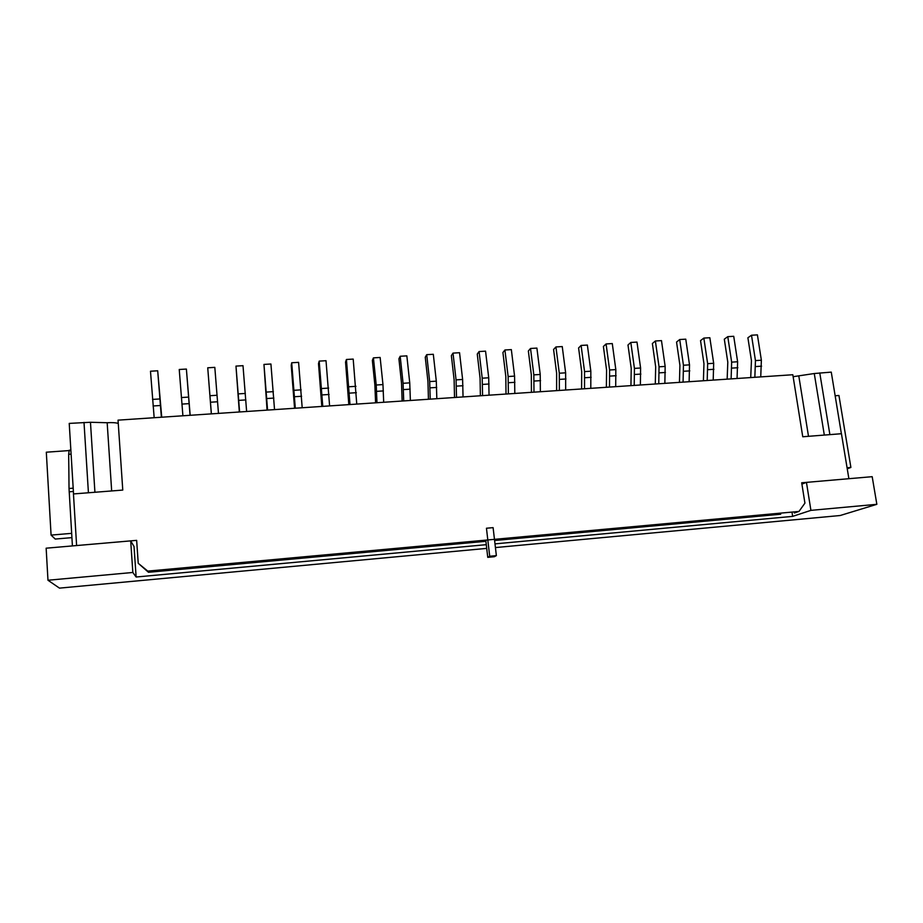 <?xml version="1.0" encoding="UTF-8"?>
<svg xmlns="http://www.w3.org/2000/svg" width="923" height="923" viewBox="0 0 923 923"><rect width="100%" height="100%" fill="white"/><g stroke="black" fill="none" stroke-linecap="round" stroke-linejoin="round"><path stroke-width="1.38" d="M147.772 571.106L798.983 511.446L804.925 503.139L801.695 482.787L848.883 478.702L841.441 433.729L802.756 436.764L841.441 433.729L848.883 478.702L801.695 482.787L804.925 503.139L798.983 511.446L794.391 512.98L798.983 511.446L147.772 571.106L148.476 572.283L138.231 563.295L136.65 540.359L76.609 545.551L73.459 493.943L122.771 490.078L73.459 493.943L76.609 545.551L136.65 540.359L138.231 563.295L148.476 572.283L485.89 541.305L148.476 572.283L138.231 563.295L147.772 571.106M792.822 374.738L802.756 436.764L792.822 374.738L118.04 420.15L122.771 490.078L118.04 420.15L792.822 374.738M780.696 514.238L494.601 540.509L780.696 514.238M72.409 545.92L69.029 488.498L68.683 454.312L69.167 450.262L70.852 450.136M486.283 544.674L136.131 577.013L134.031 546.497L130.697 540.878L46.15 548.193L47.973 580.244L59.476 588.124L486.709 548.389M801.902 484.102L806.448 482.371L872.189 476.683L876.85 504.316L840.149 515.519L495.42 547.57M494.993 543.866L792.649 516.372L810.913 510.361L876.85 504.316M136.131 577.013L132.843 572.468L47.973 580.244M792.142 513.188L792.649 516.372M130.697 540.878L132.843 572.468M806.448 482.371L810.913 510.361M274.535 409.616L270.924 364.008L263.966 364.423L267.059 410.124M267.578 410.089L263.966 364.423M302.19 407.758L298.591 362.347L291.703 362.762L291.218 365.289L294.564 408.278M295.302 408.22L291.703 362.762M329.603 405.912L326.015 360.708L319.185 361.112L318.504 363.639L321.815 406.443M322.773 406.374L319.185 361.112M356.763 404.089L353.197 359.082L346.425 359.485L345.548 362.012L348.825 404.62M349.99 404.539L346.425 359.485M383.691 402.278L382.964 384.579L380.138 357.466L373.423 357.87L372.35 360.397L374.865 384.903L375.592 402.82M376.976 402.728L376.226 385.018L373.423 357.87M410.377 400.478L409.743 382.86L406.847 355.863L400.19 356.266L398.921 358.793L401.517 383.183L402.14 401.032M403.72 400.928L403.074 383.287L400.19 356.266M436.821 398.701L436.302 381.153L433.314 354.282L426.714 354.674L425.261 357.213L427.937 381.487L428.445 399.267M430.233 399.14L429.68 381.58L426.714 354.674M463.046 396.936L462.619 379.457L459.55 352.713L453.008 353.105L451.37 355.632L454.116 379.803L454.52 397.501M456.516 397.375L456.066 379.872L453.008 353.105M514.815 393.452L514.572 376.111L511.342 349.609L504.916 349.99L502.92 352.528L505.816 376.48L506.012 394.04M508.388 393.879L508.135 376.526L504.916 349.99M540.359 391.733L540.22 374.461L536.898 348.086L530.529 348.467L528.36 350.994L531.325 374.83L531.429 392.333M533.99 392.16L533.829 374.876L530.529 348.467M565.684 390.025L565.637 372.823L562.245 346.563L555.934 346.944L553.581 349.471L556.627 373.204L556.615 390.637M559.373 390.452L559.303 373.227L555.934 346.944M590.801 388.341L590.835 371.196L587.374 345.064L581.109 345.433L578.594 347.971L581.698 371.588L581.605 388.952M584.536 388.756L584.559 371.611L581.109 345.433M615.699 386.656L615.826 369.592L612.284 343.564L606.076 343.944L603.4 346.471L606.573 369.996L606.376 387.291M609.492 387.072L609.595 369.996L606.076 343.944M640.377 384.995L640.597 368L636.985 342.087L630.824 342.456L627.986 344.994L631.228 368.404L630.94 385.629M634.228 385.41L634.424 368.392L630.824 342.456M664.86 383.357L665.16 366.419L661.479 340.622L655.376 340.991L652.376 343.518L655.676 366.835L655.295 383.991M658.757 383.76L659.045 366.812L655.376 340.991M489.04 395.182L488.717 377.772L485.556 351.155L479.072 351.548L477.26 354.074L480.075 378.13L480.375 395.771M482.567 395.621L482.21 378.199L479.072 351.548M246.626 411.496L243.003 365.681L235.976 366.096L239.322 411.993M239.611 411.97L235.976 366.096M218.474 413.389L214.817 367.366L207.733 367.792L211.332 413.873M211.39 413.873L207.733 367.792M190.173 415.292L186.388 369.062L179.235 369.488L182.904 415.788M190.057 415.304L186.388 369.062M161.733 417.208L157.695 370.781L150.484 371.219L154.164 417.715M161.375 417.231L157.695 370.781M689.123 381.718L689.516 364.85L685.766 339.168L679.709 339.526L676.547 342.064L679.916 365.277L679.443 382.364M683.078 382.122L683.447 365.243L679.709 339.526M713.202 380.103L713.675 363.293L709.845 337.726L703.845 338.083L700.534 340.622L703.961 363.731L703.395 380.761M707.203 380.507L707.653 363.685L703.845 338.083M737.062 378.488L737.615 361.758L733.727 336.295L727.774 336.653L724.313 339.179L727.797 362.197L727.151 379.157M731.12 378.892L731.651 362.139L727.774 336.653M760.737 376.896L761.371 360.224L757.414 334.876L751.507 335.234L747.895 337.76L751.449 360.674L750.711 377.576M754.841 377.299L755.452 360.605L751.507 335.234M73.54 493.943L69.225 423.403L90.466 422.273L107.172 422.734C112.018 422.434 115.721 422.653 118.271 423.415M73.517 493.92L90.754 492.594M107.172 422.734L111.671 490.955M841.384 433.729L831.265 372.119L814.271 373.527L793.134 376.699M798.799 375.984L808.502 436.302M841.453 433.695L828.012 434.779M70.875 450.447L46.312 452.201L51.077 535.098L55.23 539.055L71.913 537.636M51.077 535.098L71.659 533.356M847.083 467.765L850.891 467.442L838.938 395.482L835.177 395.759M847.256 468.815L850.891 467.442M489.698 556.257L496.366 555.623L493.101 527.644L486.456 528.233L489.698 556.257L487.748 557.342L485.763 540.14M496.366 555.623L494.359 556.719L487.748 557.342M69.144 491.797L73.367 491.474M69.029 488.498L73.171 488.175M71.094 454.139L68.683 454.312M273.854 398.078L266.874 398.54M273.381 391.64L266.401 392.09M301.602 396.267L294.691 396.717M301.14 389.852L294.229 390.291M329.107 394.467L322.254 394.917M328.657 388.075L321.804 388.525M356.359 392.679L349.575 393.129M355.932 386.322L349.136 386.76M383.38 390.914L376.642 391.352M382.964 384.579L376.226 385.018M410.147 389.16L403.478 389.598M409.743 382.86L403.074 383.287M436.694 387.429L430.072 387.856M436.302 381.153L429.68 381.58M463 385.71L456.447 386.137M462.619 379.457L456.066 379.872M514.93 382.307L508.481 382.733M514.572 376.111L508.135 376.526M540.555 380.634L534.163 381.049M540.22 374.461L533.829 374.876M565.961 378.972L559.626 379.388M565.637 372.823L559.303 373.227M591.147 377.322L584.87 377.738M590.835 371.196L584.559 371.611M616.126 375.684L609.895 376.099M615.826 369.592L609.595 369.996M640.885 374.069L634.712 374.473M640.597 368L634.424 368.392M665.437 372.465L659.31 372.857M665.16 366.419L659.045 366.812M489.075 384.003L482.579 384.43M488.717 377.772L482.21 378.199M245.853 399.913L238.815 400.374M245.356 393.44L238.319 393.89M217.597 401.759L210.49 402.22M217.09 395.263L209.983 395.713M189.077 403.628L181.912 404.101M188.557 397.098L181.381 397.559M160.302 405.509L153.068 405.982M159.76 398.955L152.526 399.417M689.781 370.873L683.712 371.265M689.516 364.85L683.447 365.243M713.917 369.292L707.906 369.685M713.675 363.293L707.653 363.685M737.858 367.723L731.893 368.115M737.615 361.758L731.651 362.139M761.59 366.166L755.683 366.558M761.371 360.224L755.452 360.605M84.005 422.399L88.423 492.744M90.466 422.273L94.919 492.271M814.271 373.527L824.32 435.068M819.762 372.892L829.881 434.606"/></g></svg>
